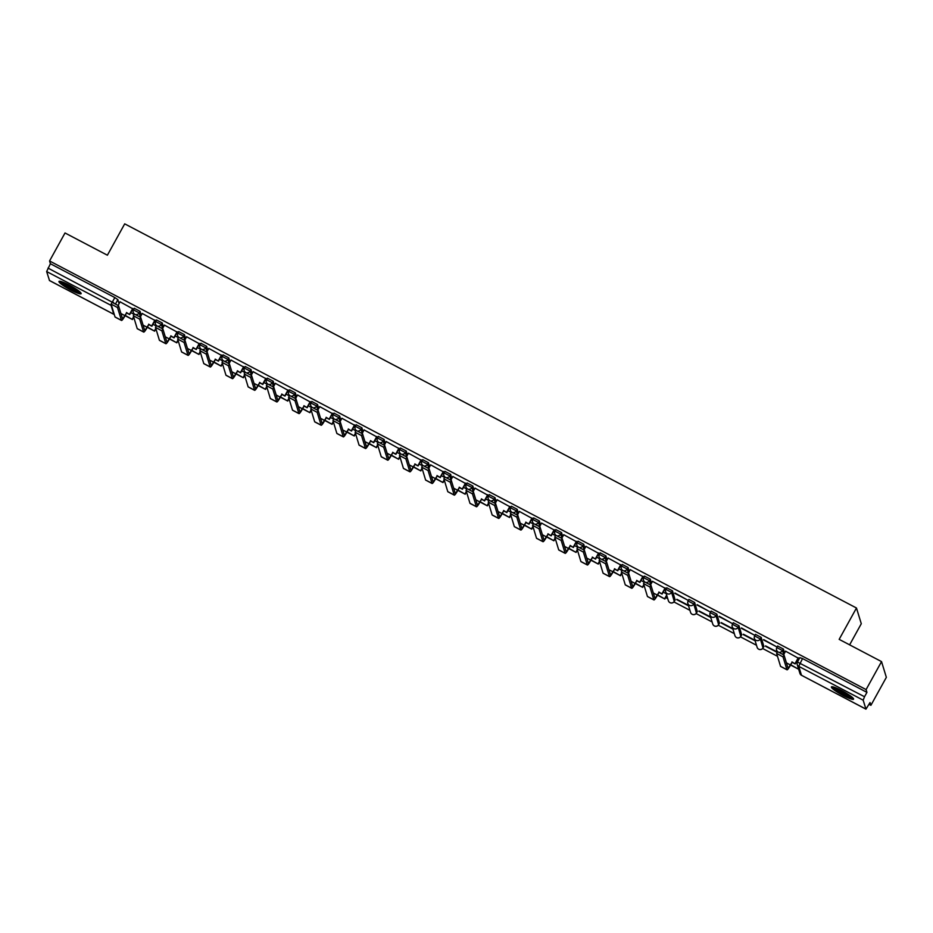 <?xml version="1.0" encoding="UTF-8"?>
<svg xmlns="http://www.w3.org/2000/svg" width="933" height="933" viewBox="0 0 933 933"><rect width="100%" height="100%" fill="white"/><g stroke="black" fill="none" stroke-linecap="round" stroke-linejoin="round"><path stroke-width="1.4" d="M141.268 315.284L140.055 311.33L134.364 308.345M163.45 326.923L162.237 322.97L156.546 319.984M185.632 338.574L184.419 334.62L178.728 331.635M207.814 350.213L206.601 346.26L200.922 343.274M229.996 361.864L228.783 357.91L223.104 354.925M252.178 373.503L250.977 369.55L245.286 366.564M274.36 385.154L273.159 381.2L267.468 378.215M296.554 396.793L295.341 392.84L289.65 389.854M318.736 408.444L317.523 404.49L311.832 401.505M340.918 420.095L339.705 416.13L334.014 413.144M363.1 431.734L361.887 427.781L356.196 424.795M385.282 443.385L384.069 439.42L378.39 436.434M407.464 455.024L406.252 451.071L400.572 448.085M429.647 466.675L428.445 462.71L422.754 459.724M451.829 478.314L450.627 474.361L444.936 471.375M474.022 489.965L472.809 486L467.118 483.014M496.204 501.604L494.991 497.651L489.3 494.665M518.386 513.255L517.174 509.29L511.482 506.304M540.569 524.894L539.356 520.941L533.664 517.955M562.751 536.545L561.538 532.58L555.858 529.594M584.933 548.184L583.72 544.231L578.04 541.245M607.115 559.835L605.914 555.87L600.222 552.884M629.297 571.474L628.096 567.521L622.404 564.535M651.491 583.125L650.278 579.16L644.586 576.174M675.119 599.837L672.46 590.811L666.768 587.825M697.301 611.477L694.642 602.461L688.951 599.464M719.483 623.127L716.824 614.101L711.133 611.115M741.665 634.767L739.006 625.751L733.326 622.766M763.847 646.417L761.188 637.391L755.508 634.405M784.583 652.995L783.382 649.041L777.69 646.056M843.245 695.517A12.654 1.808 -151.1 0 0 853.578 699.179A12.654 1.808 -151.1 0 0 841.741 690.607A12.654 1.808 -151.1 0 0 831.408 686.945A12.654 1.808 -151.1 0 0 843.245 695.517M70.803 290.023A12.654 1.808 -151.1 0 0 81.136 293.685A12.654 1.808 -151.1 0 0 69.299 285.113A12.654 1.808 -151.1 0 0 58.966 281.451A12.654 1.808 -151.1 0 0 70.803 290.023M133.232 318.083L134.142 318.561M155.414 329.734L156.324 330.212M177.597 341.373L178.506 341.851M199.779 353.024L200.688 353.502M221.961 364.675L222.87 365.141M244.154 376.314L245.064 376.792M266.337 387.965L267.246 388.431M288.519 399.604L289.428 400.082M310.701 411.255L311.61 411.733M332.883 422.894L333.792 423.372M355.065 434.545L355.974 435.023M377.247 446.184L378.157 446.662M399.429 457.835L400.339 458.313M421.623 469.474L422.532 469.952M443.805 481.125L444.714 481.603M465.987 492.764L466.897 493.242M488.169 504.415L489.079 504.893M510.351 516.054L511.261 516.532M532.533 527.705L533.443 528.183M554.715 539.344L555.625 539.822M576.897 550.995L577.807 551.473M599.079 562.634L599.989 563.112M621.273 574.285L622.183 574.763M643.455 585.924L644.365 586.402M665.637 597.575L667.76 598.683M673.918 601.925L689.942 610.334M696.1 613.564L712.124 621.973M718.282 625.215L734.306 633.624M740.464 636.854L756.488 645.263M762.646 648.505L777.457 656.272M869.043 704.357L870.897 705.325L870.046 702.537L865.941 709.15L863.177 700.182L798.753 666.36L801.482 675.27L865.894 709.08M849.625 644.855L861.287 623.734L856.471 608.001L839.164 639.362L881.533 661.602L866.092 689.592L49.566 260.96L65.018 232.97L107.388 255.21L124.707 223.85L856.471 608.001M881.533 661.602L886.35 677.346L870.897 705.325M49.496 280.518L46.65 271.55L50.417 263.747L114.829 297.557L117.873 299.68L119.086 303.633M50.417 263.747L49.566 260.96M866.944 692.379L802.52 658.558L798.753 666.36A3.242 3.184 163 0 1 797.47 662.057L864.529 696.729L866.944 692.379L866.092 689.592M864.529 696.729L863.177 700.182M798.38 658.208L785.586 651.187M763.509 639.91L776.314 646.627L763.684 639.595M777.166 651.957L765.608 645.893M741.327 628.259L754.132 634.976L741.502 627.956M754.972 640.306L743.426 634.242M719.145 616.608L731.938 623.337L719.32 616.305M732.79 628.667L721.244 622.603M696.963 604.969L709.756 611.686L697.138 604.666M710.608 617.016L699.062 610.952M674.781 593.318L687.574 600.047L674.944 593.015M688.426 605.377L676.868 599.313M665.276 588.338L652.482 581.317M643.094 576.687L630.3 569.666M620.911 565.048L608.118 558.027M598.729 553.397L585.936 546.376M576.547 541.758L563.754 534.737M554.365 530.107L541.572 523.086M532.183 518.468L519.378 511.447M510.001 506.817L497.196 499.796M487.807 495.178L475.014 488.146M465.625 483.527L452.832 476.506M443.443 471.888L430.649 464.856M421.261 460.237L408.467 453.216M399.079 448.598L386.285 441.566M376.897 436.947L364.103 429.926M354.715 425.308L341.91 418.276M332.533 413.657L319.727 406.636M310.339 402.018L297.545 394.986M288.157 390.367L275.363 383.346M265.975 378.728L253.181 371.696M243.793 367.077L230.999 360.056M221.611 355.438L208.817 348.406M199.429 343.787L186.635 336.766M177.247 332.148L164.441 325.116M155.065 320.497L142.259 313.476M132.871 308.858L120.077 301.826M676.705 599.616L688.566 605.844M698.887 611.267L710.759 617.494M721.069 622.906L732.941 629.134M743.251 634.557L755.124 640.784M765.433 646.196L777.212 652.377M797.237 662.5L796.292 661.998M802.52 658.558L799.873 657.695M666.244 593.726L663.188 592.128M644.062 582.087L641.006 580.478M621.879 570.436L618.824 568.838M599.697 558.797L596.642 557.188M577.504 547.146L574.46 545.548M555.322 535.507L552.266 533.898M533.14 523.856L530.084 522.258M510.957 512.217L507.902 510.608M488.775 500.566L485.72 498.968M466.593 488.927L463.538 487.318M444.411 477.276L441.356 475.678M422.229 465.637L419.174 464.028M400.035 453.986L396.991 452.388M377.853 442.347L374.798 440.738M355.671 430.696L352.616 429.098M333.489 419.057L330.434 417.448M311.307 407.406L308.252 405.808M289.125 395.767L286.069 394.158M266.943 384.116L263.887 382.518M244.761 372.477L241.705 370.868M222.567 360.826L219.523 359.228M200.385 349.175L197.329 347.577M178.203 337.536L175.147 335.938M156.021 325.885L152.965 324.287M133.839 314.246L130.783 312.637M777.632 651.7L784.035 655.059L783.02 656.89L776.629 653.438L780.536 666.325A6.496 0.933 117.7 0 0 780.618 666.442L787.02 669.801A6.496 0.933 117.7 0 0 790.426 665.311L792.094 662.29L795.219 663.934L798.438 658.103M785.003 658.22L785.259 659.083M785.621 651.117L783.673 654.639M792.094 662.29L790.298 664.902A4.385 0.63 -62.3 0 1 788 667.935A4.385 0.63 -62.3 0 1 787.942 667.853L784.035 655.059M791.965 661.882L795.219 663.934M798.275 657.753L795.091 663.526M790.589 665.019L797.937 668.879L798.333 668.18M790.729 664.763L797.937 668.879M798.205 667.771L797.82 668.471M783.02 656.89L786.939 669.684A6.496 0.933 117.7 0 0 787.02 669.801M852.342 697.394A10.951 1.563 28.9 0 1 851.747 697.359A10.951 1.563 28.9 0 1 841.554 692.857A10.951 1.563 28.9 0 1 833.577 687.038M835.595 687.738A10.146 1.446 -151.1 0 0 850.674 696.065M832.493 686.781A12.584 1.796 -151.1 0 0 842.137 693.441A12.584 1.796 -151.1 0 0 853.03 698.164A12.584 1.796 -151.1 0 0 853.135 698.176M79.9 291.901A10.951 1.563 28.9 0 1 79.317 291.866A10.951 1.563 28.9 0 1 69.112 287.364A10.951 1.563 28.9 0 1 61.135 281.544M63.152 282.244A10.146 1.446 -151.1 0 0 78.232 290.571M60.05 281.299A12.584 1.796 -151.1 0 0 69.695 287.947A12.584 1.796 -151.1 0 0 80.588 292.67A12.584 1.796 -151.1 0 0 80.693 292.682M644.528 581.83L650.931 585.189L649.916 587.02L643.525 583.568L647.432 596.455A6.496 0.933 117.7 0 0 647.525 596.572L653.916 599.931A6.496 0.933 117.7 0 0 657.322 595.441L658.99 592.42L662.115 594.064L665.346 588.222M651.899 588.35L652.155 589.213M652.517 581.247L650.581 584.769M658.99 592.42L657.194 595.032A4.385 0.63 -62.3 0 1 654.896 598.065A4.385 0.63 -62.3 0 1 654.838 597.983L650.931 585.189M658.861 592.012L662.115 594.064M665.182 587.883L661.998 593.656M657.485 595.149L664.844 599.009L666.78 595.499M657.625 594.881L664.844 599.009M666.652 595.091L664.716 598.601M649.916 587.02L653.835 599.814A6.496 0.933 117.7 0 0 653.916 599.931M622.346 570.18L628.749 573.538L627.734 575.369L621.343 571.929L625.25 584.804A6.496 0.933 117.7 0 0 625.343 584.933L631.734 588.291A6.496 0.933 117.7 0 0 635.14 583.801L636.807 580.769L639.933 582.414L643.164 576.582M629.717 576.711L629.973 577.562M630.335 569.596L628.399 573.119M636.807 580.769L635.011 583.393A4.385 0.63 -62.3 0 1 632.714 586.414A4.385 0.63 -62.3 0 1 632.656 586.332L628.749 573.538M636.679 580.361L639.933 582.414M643 576.244L639.816 582.005M635.303 583.51L642.662 587.37L643.945 585.038M635.443 583.242L642.662 587.37M643.817 584.629L642.534 586.962M627.734 575.369L631.653 588.163A6.496 0.933 117.7 0 0 631.734 588.291M600.164 558.54L606.567 561.899L605.552 563.73L599.161 560.278L603.068 573.165A6.496 0.933 117.7 0 0 603.15 573.282L609.552 576.641A6.496 0.933 117.7 0 0 612.958 572.151L614.625 569.13L617.751 570.774L620.97 564.932M607.535 565.06L607.791 565.923M608.153 557.957L606.205 561.479M614.625 569.13L612.829 571.742A4.385 0.63 -62.3 0 1 610.532 574.775A4.385 0.63 -62.3 0 1 610.474 574.693L606.567 561.899M614.497 568.722L617.751 570.774M620.807 564.593L617.623 570.366M613.121 571.859L620.468 575.719L621.763 573.387M613.261 571.591L620.468 575.719M621.635 572.979L620.352 575.311M605.552 563.73L609.471 576.524A6.496 0.933 117.7 0 0 609.552 576.641M577.982 546.89L584.385 550.248L583.37 552.079L576.979 548.639L580.886 561.514A6.496 0.933 117.7 0 0 580.967 561.643L587.37 565.001A6.496 0.933 117.7 0 0 590.776 560.511L592.443 557.479L595.569 559.124L598.788 553.292M585.341 553.421L585.609 554.272M585.971 546.306L584.023 549.829M592.443 557.479L590.647 560.103A4.385 0.63 -62.3 0 1 588.35 563.124A4.385 0.63 -62.3 0 1 588.291 563.042L584.385 550.248M592.315 557.071L595.569 559.124M598.624 552.954L595.441 558.715M590.939 560.22L598.286 564.08L599.581 561.748M591.079 559.952L598.286 564.08M599.452 561.339L598.17 563.672M583.37 552.079L587.277 564.873A6.496 0.933 117.7 0 0 587.37 565.001M555.8 535.25L562.191 538.609L561.188 540.44L554.785 536.988L558.704 549.875A6.496 0.933 117.7 0 0 558.785 549.992L565.188 553.351A6.496 0.933 117.7 0 0 568.594 548.861L570.261 545.84L573.387 547.484L576.606 541.641M563.159 541.77L563.427 542.633M563.789 534.667L561.841 538.189M570.261 545.84L568.465 548.452A4.385 0.63 -62.3 0 1 566.168 551.485A4.385 0.63 -62.3 0 1 566.109 551.403L562.191 538.609M570.133 545.432L573.387 547.484M576.442 541.303L573.259 547.076M568.745 548.569L576.104 552.429L577.399 550.097M568.897 548.301L576.104 552.429M577.27 549.689L575.976 552.021M561.188 540.44L565.095 553.234A6.496 0.933 117.7 0 0 565.188 553.351M533.618 523.6L540.009 526.958L539.006 528.789L532.603 525.349L536.51 538.224A6.496 0.933 117.7 0 0 536.603 538.353L543.006 541.711A6.496 0.933 117.7 0 0 546.4 537.221L548.079 534.189L551.205 535.834L554.424 530.002M540.977 530.131L541.245 530.982M541.606 523.016L539.659 526.539M548.079 534.189L546.283 536.813A4.385 0.63 -62.3 0 1 543.986 539.834A4.385 0.63 -62.3 0 1 543.927 539.752L540.009 526.958M547.951 533.781L551.205 535.834M554.26 529.664L551.076 535.425M546.563 536.93L553.922 540.79L555.205 538.458M546.715 536.662L553.922 540.79M555.088 538.049L553.794 540.382M539.006 528.789L542.913 541.583A6.496 0.933 117.7 0 0 543.006 541.711M511.424 511.96L517.827 515.319L516.824 517.15L510.421 513.698L514.328 526.585A6.496 0.933 117.7 0 0 514.421 526.702L520.824 530.061A6.496 0.933 117.7 0 0 524.218 525.571L525.885 522.55L529.023 524.194L532.242 518.351M518.795 518.48L519.063 519.343M519.424 511.377L517.477 514.899M525.885 522.55L524.101 525.162A4.385 0.63 -62.3 0 1 521.804 528.195A4.385 0.63 -62.3 0 1 521.745 528.113L517.827 515.319M525.769 522.142L529.023 524.194M532.078 518.013L528.894 523.786M524.381 525.279L531.74 529.139L533.023 526.807M524.533 525.011L531.74 529.139M532.906 526.399L531.612 528.731M516.824 517.15L520.731 529.944A6.496 0.933 117.7 0 0 520.824 530.061M489.242 500.31L495.645 503.668L494.642 505.499L488.239 502.059L492.146 514.934A6.496 0.933 117.7 0 0 492.239 515.063L498.63 518.421A6.496 0.933 117.7 0 0 502.036 513.931L503.703 510.899L506.841 512.544L510.059 506.712M496.613 506.841L496.869 507.692M497.242 499.726L495.295 503.249M503.703 510.899L501.907 513.523A4.385 0.63 -62.3 0 1 499.621 516.544A4.385 0.63 -62.3 0 1 499.552 516.462L495.645 503.668M503.587 510.491L506.841 512.544M509.896 506.374L506.712 512.135M502.199 513.64L509.558 517.5L510.841 515.168M502.351 513.372L509.558 517.5M510.713 514.759L509.43 517.092M494.642 505.499L498.549 518.293A6.496 0.933 117.7 0 0 498.63 518.421M467.06 488.67L473.463 492.029L472.448 493.849L466.057 490.408L469.964 503.284A6.496 0.933 117.7 0 0 470.057 503.412L476.448 506.771A6.496 0.933 117.7 0 0 479.854 502.281L481.521 499.26L484.647 500.904L487.877 495.061M474.43 495.19L474.687 496.053M475.049 488.087L473.113 491.609M481.521 499.26L479.725 501.872A4.385 0.63 -62.3 0 1 477.428 504.905A4.385 0.63 -62.3 0 1 477.369 504.823L473.463 492.029M481.393 498.852L484.647 500.904M487.714 494.723L484.53 500.496M480.017 501.989L487.376 505.849L488.659 503.517M480.168 501.721L487.376 505.849M488.53 503.109L487.248 505.441M472.448 493.849L476.366 506.654A6.496 0.933 117.7 0 0 476.448 506.771M444.878 477.02L451.28 480.378L450.266 482.209L443.875 478.769L447.782 491.644A6.496 0.933 117.7 0 0 447.875 491.761L454.266 495.131A6.496 0.933 117.7 0 0 457.671 490.641L459.339 487.609L462.465 489.254L465.695 483.422M452.248 483.551L452.505 484.402M452.867 476.436L450.931 479.959M459.339 487.609L457.543 490.233A4.385 0.63 -62.3 0 1 455.246 493.254A4.385 0.63 -62.3 0 1 455.187 493.172L451.28 480.378M459.211 487.201L462.465 489.254M465.532 483.084L462.348 488.845M457.835 490.35L465.194 494.21L466.477 491.878M457.975 490.082L465.194 494.21M466.348 491.469L465.066 493.802M450.266 482.209L454.184 495.003A6.496 0.933 117.7 0 0 454.266 495.131M422.696 465.38L429.098 468.739L428.084 470.559L421.693 467.118L425.6 479.994A6.496 0.933 117.7 0 0 425.681 480.122L432.084 483.481A6.496 0.933 117.7 0 0 435.489 478.991L437.157 475.97L440.283 477.614L443.502 471.771M430.066 471.9L430.323 472.763M430.684 464.786L428.737 468.319M437.157 475.97L435.361 478.582A4.385 0.63 -62.3 0 1 433.064 481.615A4.385 0.63 -62.3 0 1 433.005 481.533L429.098 468.739M437.029 475.562L440.283 477.614M443.338 471.433L440.154 477.206M435.653 478.699L443 482.559L444.295 480.227M435.793 478.431L443 482.559M444.166 479.819L442.883 482.151M428.084 470.559L432.002 483.352A6.496 0.933 117.7 0 0 432.084 483.481M400.514 453.73L406.916 457.088L405.902 458.919L399.511 455.479L403.418 468.354A6.496 0.933 117.7 0 0 403.499 468.471L409.902 471.83A6.496 0.933 117.7 0 0 413.307 467.351L414.975 464.319L418.101 465.964L421.319 460.132M407.884 460.261L408.141 461.112M408.502 453.146L406.555 456.669M414.975 464.319L413.179 466.932A4.385 0.63 -62.3 0 1 410.882 469.964A4.385 0.63 -62.3 0 1 410.823 469.882L406.916 457.088M414.847 463.911L418.101 465.964M421.156 459.794L417.972 465.555M413.471 467.06L420.818 470.92L422.113 468.588M413.611 466.792L420.818 470.92M421.984 468.179L420.701 470.512M405.902 458.919L409.809 471.713A6.496 0.933 117.7 0 0 409.902 471.83M378.331 442.09L384.723 445.449L383.72 447.269L377.317 443.828L381.235 456.704A6.496 0.933 117.7 0 0 381.317 456.832L387.72 460.191A6.496 0.933 117.7 0 0 391.125 455.701L392.793 452.68L395.919 454.324L399.137 448.481M385.691 448.61L385.959 449.473M386.32 441.496L384.373 445.018M392.793 452.68L390.997 455.292A4.385 0.63 -62.3 0 1 388.699 458.325A4.385 0.63 -62.3 0 1 388.641 458.243L384.723 445.449M392.665 452.272L395.919 454.324M398.974 448.143L395.79 453.916M391.277 455.409L398.636 459.269L399.93 456.937M391.428 455.141L398.636 459.269M399.802 456.529L398.508 458.861M383.72 447.269L387.627 460.062A6.496 0.933 117.7 0 0 387.72 460.191M356.149 430.44L362.54 433.798L361.538 435.629L355.135 432.189L359.042 445.064A6.496 0.933 117.7 0 0 359.135 445.181L365.538 448.54A6.496 0.933 117.7 0 0 368.932 444.061L370.611 441.029L373.736 442.674L376.955 436.842M363.508 436.959L363.777 437.822M364.138 429.856L362.191 433.379M370.611 441.029L368.815 443.641A4.385 0.63 -62.3 0 1 366.517 446.674A4.385 0.63 -62.3 0 1 366.459 446.592L362.54 433.798M370.483 440.621L373.736 442.674M376.792 436.504L373.608 442.265M369.095 443.77L376.454 447.63L377.737 445.298M369.246 443.502L376.454 447.63M377.62 444.889L376.326 447.222M361.538 435.629L365.444 448.423A6.496 0.933 117.7 0 0 365.538 448.54M333.956 418.8L340.358 422.159L339.355 423.979L332.953 420.538L336.86 433.413A6.496 0.933 117.7 0 0 336.953 433.542L343.356 436.901A6.496 0.933 117.7 0 0 346.749 432.411L348.417 429.39L351.554 431.034L354.773 425.191M341.326 425.32L341.595 426.183M341.956 418.206L340.009 421.728M348.417 429.39L346.633 432.002A4.385 0.63 -62.3 0 1 344.335 435.035A4.385 0.63 -62.3 0 1 344.277 434.953L340.358 422.159M348.301 428.982L351.554 431.034M354.61 424.853L351.426 430.614M346.913 432.119L354.272 435.979L355.555 433.647M347.064 431.851L354.272 435.979M355.438 433.239L354.143 435.571M339.355 423.979L343.262 436.772A6.496 0.933 117.7 0 0 343.356 436.901M311.774 407.15L318.176 410.508L317.173 412.339L310.771 408.899L314.678 421.774A6.496 0.933 117.7 0 0 314.771 421.891L321.162 425.25A6.496 0.933 117.7 0 0 324.567 420.771L326.235 417.739L329.372 419.384L332.591 413.552M319.144 413.669L319.413 414.532M319.774 406.566L317.826 410.088M326.235 417.739L324.439 420.351A4.385 0.63 -62.3 0 1 322.153 423.384A4.385 0.63 -62.3 0 1 322.083 423.302L318.176 410.508M326.118 417.331L329.372 419.384M332.428 413.214L329.244 418.975M324.731 420.468L332.09 424.34L333.373 422.008M324.882 420.212L332.09 424.34M333.244 421.599L331.961 423.932M317.173 412.339L321.08 425.133A6.496 0.933 117.7 0 0 321.162 425.25M289.592 395.51L295.994 398.869L294.98 400.689L288.589 397.248L292.495 410.123A6.496 0.933 117.7 0 0 292.589 410.252L298.98 413.611A6.496 0.933 117.7 0 0 302.385 409.12L304.053 406.1L307.179 407.744L310.409 401.901M296.962 402.03L297.219 402.881M297.58 394.916L295.644 398.438M304.053 406.1L302.257 408.712A4.385 0.63 -62.3 0 1 299.959 411.745A4.385 0.63 -62.3 0 1 299.901 411.663L295.994 398.869M303.925 405.692L307.179 407.744M310.246 401.563L307.062 407.324M302.549 408.829L309.908 412.689L311.19 410.357M302.7 408.561L309.908 412.689M311.062 409.949L309.779 412.281M294.98 400.689L298.898 413.482A6.496 0.933 117.7 0 0 298.98 413.611M267.409 383.86L273.812 387.218L272.798 389.049L266.406 385.597L270.313 398.484A6.496 0.933 117.7 0 0 270.407 398.601L276.798 401.96A6.496 0.933 117.7 0 0 280.203 397.47L281.871 394.449L284.997 396.093L288.227 390.262M274.78 390.379L275.037 391.242M275.398 383.276L273.462 386.798M281.871 394.449L280.075 397.061A4.385 0.63 -62.3 0 1 277.777 400.094A4.385 0.63 -62.3 0 1 277.719 400.012L273.812 387.218M281.743 394.041L284.997 396.093M288.064 389.924L284.88 395.685M280.367 397.178L287.726 401.05L289.008 398.718M280.506 396.922L287.726 401.05M288.88 398.309L287.597 400.63M272.798 389.049L276.716 401.843A6.496 0.933 117.7 0 0 276.798 401.96M245.227 372.22L251.63 375.579L250.615 377.399L244.224 373.958L248.131 386.833A6.496 0.933 117.7 0 0 248.213 386.962L254.616 390.321A6.496 0.933 117.7 0 0 258.021 385.83L259.689 382.81L262.814 384.454L266.033 378.611M252.598 378.74L252.855 379.591M253.216 371.626L251.28 375.148M259.689 382.81L257.893 385.422A4.385 0.63 -62.3 0 1 255.595 388.455A4.385 0.63 -62.3 0 1 255.537 388.373L251.63 375.579M259.561 382.402L262.814 384.454M265.87 378.273L262.686 384.034M258.184 385.539L265.532 389.399L266.826 387.067M258.324 385.271L265.532 389.399M266.698 386.659L265.415 388.991M250.615 377.399L254.534 390.192A6.496 0.933 117.7 0 0 254.616 390.321M223.045 360.57L229.448 363.928L228.433 365.759L222.042 362.307L225.949 375.194A6.496 0.933 117.7 0 0 226.031 375.311L232.434 378.67A6.496 0.933 117.7 0 0 235.839 374.18L237.507 371.159L240.632 372.803L243.851 366.972M230.416 367.089L230.673 367.952M231.034 359.986L229.086 363.508M237.507 371.159L235.711 373.771A4.385 0.63 -62.3 0 1 233.413 376.804A4.385 0.63 -62.3 0 1 233.355 376.722L229.448 363.928M237.379 370.751L240.632 372.803M243.688 366.634L240.504 372.395M236.002 373.888L243.35 377.76L244.644 375.428M236.142 373.632L243.35 377.76M244.516 375.019L243.233 377.34M228.433 365.759L232.34 378.553A6.496 0.933 117.7 0 0 232.434 378.67M200.863 348.919L207.254 352.289L206.251 354.108L199.849 350.668L203.767 363.543A6.496 0.933 117.7 0 0 203.849 363.672L210.252 367.031A6.496 0.933 117.7 0 0 213.657 362.54L215.325 359.52L218.45 361.153L221.669 355.321M208.222 355.45L208.491 356.301M208.852 348.336L206.904 351.858M215.325 359.52L213.529 362.132A4.385 0.63 -62.3 0 1 211.231 365.165A4.385 0.63 -62.3 0 1 211.173 365.083L207.254 352.289M215.196 359.112L218.45 361.153M221.506 354.983L218.322 360.744M213.809 362.249L221.168 366.109L222.462 363.777M213.96 361.981L221.168 366.109M222.334 363.369L221.039 365.701M206.251 354.108L210.158 366.902A6.496 0.933 117.7 0 0 210.252 367.031M178.681 337.279L185.072 340.638L184.069 342.469L177.667 339.017L181.585 351.904A6.496 0.933 117.7 0 0 181.667 352.021L188.069 355.38A6.496 0.933 117.7 0 0 191.463 350.89L193.143 347.869L196.268 349.513L199.487 343.682M186.04 343.799L186.308 344.662M186.67 336.696L184.722 340.218M193.143 347.869L191.347 350.481A4.385 0.63 -62.3 0 1 189.049 353.514A4.385 0.63 -62.3 0 1 188.991 353.432L185.072 340.638M193.014 347.461L196.268 349.513M199.324 343.332L196.14 349.105M191.627 350.598L198.986 354.47L200.268 352.138M191.778 350.341L198.986 354.47M200.152 351.729L198.857 354.05M184.069 342.469L187.976 355.263A6.496 0.933 117.7 0 0 188.069 355.38M156.499 325.629L162.89 328.987L161.887 330.818L155.484 327.378L159.391 340.253A6.496 0.933 117.7 0 0 159.485 340.382L165.887 343.741A6.496 0.933 117.7 0 0 169.281 339.25L170.949 336.23L174.086 337.863L177.305 332.031M163.858 332.16L164.126 333.011M164.488 325.046L162.54 328.568M170.949 336.23L169.165 338.842A4.385 0.63 -62.3 0 1 166.867 341.875A4.385 0.63 -62.3 0 1 166.809 341.793L162.89 328.987M170.832 335.822L174.086 337.863M177.142 331.693L173.958 337.454M169.444 338.959L176.803 342.819L178.086 340.487M169.596 338.691L176.803 342.819M177.97 340.079L176.675 342.411M161.887 330.818L165.794 343.612A6.496 0.933 117.7 0 0 165.887 343.741M134.305 313.989L140.708 317.348L139.705 319.179L133.302 315.727L137.209 328.614A6.496 0.933 117.7 0 0 137.303 328.731L143.694 332.09A6.496 0.933 117.7 0 0 147.099 327.6L148.767 324.579L151.904 326.223L155.123 320.392M141.676 320.509L141.944 321.372M142.306 313.406L140.358 316.928M148.767 324.579L146.982 327.191A4.385 0.63 -62.3 0 1 144.685 330.224A4.385 0.63 -62.3 0 1 144.615 330.142L140.708 317.348M148.65 324.171L151.904 326.223M154.96 320.042L151.776 325.815M147.262 327.308L154.621 331.168L155.904 328.848M147.414 327.051L154.621 331.168M155.776 328.439L154.493 330.76M139.705 319.179L143.612 331.973A6.496 0.933 117.7 0 0 143.694 332.09M112.123 302.339L118.526 305.697L117.511 307.528L111.12 304.088L115.027 316.963A6.496 0.933 117.7 0 0 115.121 317.092L121.512 320.451A6.496 0.933 117.7 0 0 124.917 315.96L126.585 312.94L129.71 314.573L132.941 308.741M119.494 308.87L119.751 309.721M120.112 301.756L118.176 305.278M126.585 312.94L124.789 315.552A4.385 0.63 -62.3 0 1 122.491 318.585A4.385 0.63 -62.3 0 1 122.433 318.491L118.526 305.697M126.468 312.532L129.71 314.573M132.778 308.403L129.594 314.164M125.08 315.669L132.439 319.529L133.722 317.197M125.232 315.401L132.439 319.529M133.594 316.788L132.311 319.121M117.511 307.528L121.43 320.322A6.496 0.933 117.7 0 0 121.512 320.451M133.944 314.573L133.256 312.333A3.242 3.184 -17 0 1 133.512 309.884L139.204 312.87L140.405 316.835M140.055 311.33L139.204 312.87A3.242 3.184 163 0 1 136.498 314.561M156.126 326.223L155.438 323.973A3.242 3.184 -17 0 1 155.694 321.535L161.386 324.521L162.599 328.474M162.237 322.97L161.386 324.521A3.242 3.184 163 0 1 158.68 326.2M178.308 337.874L177.62 335.623A3.242 3.184 -17 0 1 177.876 333.174L183.568 336.16L184.781 340.125M184.419 334.62L183.568 336.16A3.242 3.184 163 0 1 180.862 337.851M200.49 349.513L199.802 347.263A3.242 3.184 -17 0 1 200.059 344.825L205.75 347.811L206.963 351.764M206.601 346.26L205.75 347.811A3.242 3.184 163 0 1 203.044 349.49M222.672 361.164L221.984 358.913A3.242 3.184 -17 0 1 222.241 356.464L227.932 359.45L229.145 363.415M228.783 357.91L227.932 359.45A3.242 3.184 163 0 1 225.226 361.141M244.854 372.803L244.166 370.553A3.242 3.184 -17 0 1 244.434 368.115L250.114 371.101L251.327 375.054M250.977 369.55L250.114 371.101A3.242 3.184 163 0 1 247.408 372.78M267.036 384.454L266.348 382.203A3.242 3.184 -17 0 1 266.616 379.754L272.296 382.74L273.509 386.705M273.159 381.2L272.296 382.74A3.242 3.184 163 0 1 269.59 384.431M289.23 396.093L288.542 393.843A3.242 3.184 -17 0 1 288.798 391.405L294.49 394.391L295.691 398.344M295.341 392.84L294.49 394.391A3.242 3.184 163 0 1 291.772 396.07M311.412 407.744L310.724 405.493A3.242 3.184 -17 0 1 310.981 403.044L316.672 406.03L317.873 409.995M317.523 404.49L316.672 406.03A3.242 3.184 163 0 1 313.966 407.721M333.594 419.384L332.906 417.133A3.242 3.184 -17 0 1 333.163 414.695L338.854 417.681L340.067 421.634M339.705 416.13L338.854 417.681A3.242 3.184 163 0 1 336.148 419.372M355.776 431.034L355.088 428.783A3.242 3.184 -17 0 1 355.345 426.334L361.036 429.32L362.249 433.285M361.887 427.781L361.036 429.32A3.242 3.184 163 0 1 358.33 431.011M377.958 442.674L377.27 440.423A3.242 3.184 -17 0 1 377.527 437.985L383.218 440.971L384.431 444.924M384.069 439.42L383.218 440.971A3.242 3.184 163 0 1 380.512 442.662M400.14 454.324L399.452 452.073A3.242 3.184 -17 0 1 399.709 449.624L405.4 452.61L406.613 456.575M406.252 451.071L405.4 452.61A3.242 3.184 163 0 1 402.694 454.301M422.322 465.964L421.634 463.713A3.242 3.184 -17 0 1 421.903 461.275L427.582 464.261L428.795 468.214M428.445 462.71L427.582 464.261A3.242 3.184 163 0 1 424.877 465.952M444.505 477.614L443.816 475.364A3.242 3.184 -17 0 1 444.085 472.914L449.764 475.9L450.977 479.865M450.627 474.361L449.764 475.9A3.242 3.184 163 0 1 447.059 477.591M466.698 489.254L466.01 487.003A3.242 3.184 -17 0 1 466.267 484.565L471.958 487.551L473.159 491.504M472.809 486L471.958 487.551A3.242 3.184 163 0 1 469.241 489.242M488.88 500.904L488.192 498.654A3.242 3.184 -17 0 1 488.449 496.204L494.14 499.202L495.341 503.155M494.991 497.651L494.14 499.202A3.242 3.184 163 0 1 491.434 500.881M511.062 512.544L510.374 510.293A3.242 3.184 -17 0 1 510.631 507.855L516.322 510.841L517.535 514.794M517.174 509.29L516.322 510.841A3.242 3.184 163 0 1 513.616 512.532M533.244 524.194L532.556 521.944A3.242 3.184 -17 0 1 532.813 519.506L538.504 522.492L539.717 526.445M539.356 520.941L538.504 522.492A3.242 3.184 163 0 1 535.799 524.171M555.427 535.834L554.738 533.583A3.242 3.184 -17 0 1 554.995 531.145L560.686 534.131L561.899 538.084M561.538 532.58L560.686 534.131A3.242 3.184 163 0 1 557.981 535.822M577.609 547.484L576.921 545.234A3.242 3.184 -17 0 1 577.177 542.796L582.868 545.782L584.081 549.735M583.72 544.231L582.868 545.782A3.242 3.184 163 0 1 580.163 547.461M599.791 559.124L599.103 556.873A3.242 3.184 -17 0 1 599.371 554.435L605.05 557.421L606.263 561.374M605.914 555.87L605.05 557.421A3.242 3.184 163 0 1 602.345 559.112M621.973 570.774L621.285 568.524A3.242 3.184 -17 0 1 621.553 566.086L627.233 569.072L628.445 573.025M628.096 567.521L627.233 569.072A3.242 3.184 163 0 1 624.527 570.751M644.167 582.414L643.478 580.174A3.242 3.184 -17 0 1 643.735 577.725L649.426 580.711L650.628 584.664M650.278 579.16L649.426 580.711A3.242 3.184 163 0 1 646.709 582.402M675.177 599.721L674.326 601.26A3.242 3.184 -17 0 1 668.378 600.724L665.661 591.814A3.242 3.184 -17 0 1 665.917 589.376L671.608 592.362L674.256 601.388M672.46 590.811L671.608 592.362A3.242 3.184 163 0 1 667.212 593.68A3.242 3.184 -17 0 1 665.661 591.814A3.242 3.242 0 0 1 665.917 589.294L666.768 587.743M697.371 611.36L696.508 612.911A3.242 3.184 -17 0 1 690.56 612.363L687.843 603.464A3.242 3.184 -17 0 1 688.099 601.015L693.79 604.001L696.438 613.028M694.642 602.461L693.79 604.001A3.242 3.184 163 0 1 689.394 605.319A3.242 3.184 -17 0 1 687.843 603.464A3.242 3.242 0 0 1 688.099 600.945L688.962 599.394M719.553 623.011L718.69 624.55A3.242 3.184 -17 0 1 712.742 624.014L710.025 615.104A3.242 3.184 -17 0 1 710.281 612.666L715.973 615.652L718.632 624.678M716.824 614.101L715.973 615.652A3.242 3.184 163 0 1 711.576 616.97A3.242 3.184 -17 0 1 710.025 615.104A3.242 3.242 0 0 1 710.281 612.584L711.144 611.045M741.735 634.65L740.884 636.201A3.242 3.184 -17 0 1 734.936 635.653L732.207 626.754A3.242 3.184 -17 0 1 732.463 624.305L738.155 627.291L740.814 636.318M739.006 625.751L738.155 627.291A3.242 3.184 163 0 1 733.758 628.609A3.242 3.184 -17 0 1 732.207 626.754A3.242 3.242 0 0 1 732.475 624.235L733.326 622.684M763.917 646.301L763.066 647.84A3.242 3.184 -17 0 1 757.118 647.304L754.389 638.394A3.242 3.184 -17 0 1 754.645 635.956L760.337 638.942L762.996 647.969M761.188 637.391L760.337 638.942A3.242 3.184 163 0 1 755.94 640.26A3.242 3.184 -17 0 1 754.389 638.394A3.242 3.242 0 0 1 754.657 635.874L755.508 634.335M777.259 652.284L776.571 650.044A3.242 3.184 -17 0 1 776.839 647.595L782.519 650.581L783.732 654.546M783.382 649.041L782.519 650.581A3.242 3.184 163 0 1 779.813 652.272M117.873 299.68L115.692 303.633M49.379 280.448L113.791 314.269L111.062 305.359L46.65 271.55M777.69 645.974L776.839 647.525A3.242 3.242 0 0 0 776.571 650.044A3.242 3.184 -17 0 0 777.644 651.596M644.586 576.104L643.735 577.655A3.242 3.242 0 0 0 643.478 580.174A3.242 3.184 -17 0 0 644.551 581.726L643.525 583.568M622.404 564.453L621.553 566.004A3.242 3.242 0 0 0 621.285 568.524A3.242 3.184 -17 0 0 622.369 570.075M600.222 552.814L599.371 554.365A3.242 3.242 0 0 0 599.103 556.873A3.242 3.184 -17 0 0 600.176 558.435L599.161 560.278M578.04 541.163L577.189 542.714A3.242 3.242 0 0 0 576.921 545.234A3.242 3.184 -17 0 0 577.994 546.785L576.979 548.639M555.858 529.524L555.007 531.075A3.242 3.242 0 0 0 554.738 533.583A3.242 3.184 -17 0 0 555.811 535.145M533.676 517.873L532.813 519.424A3.242 3.242 0 0 0 532.556 521.944A3.242 3.184 -17 0 0 533.629 523.495M511.494 506.234L510.631 507.785A3.242 3.242 0 0 0 510.374 510.293A3.242 3.184 -17 0 0 511.447 511.855L510.421 513.698M489.3 494.583L488.449 496.134A3.242 3.242 0 0 0 488.192 498.654A3.242 3.184 -17 0 0 489.265 500.205L488.239 502.059M467.118 482.944L466.267 484.484A3.242 3.242 0 0 0 466.01 487.003A3.242 3.184 -17 0 0 467.083 488.565M444.936 471.293L444.085 472.844A3.242 3.242 0 0 0 443.816 475.364A3.242 3.184 -17 0 0 444.901 476.915M422.754 459.654L421.903 461.194A3.242 3.242 0 0 0 421.634 463.713A3.242 3.184 -17 0 0 422.707 465.275L421.693 467.118M400.572 448.003L399.721 449.554A3.242 3.242 0 0 0 399.452 452.073A3.242 3.184 -17 0 0 400.525 453.625M378.39 436.364L377.538 437.904A3.242 3.242 0 0 0 377.27 440.423A3.242 3.184 -17 0 0 378.343 441.985L377.317 443.828M356.208 424.713L355.345 426.264A3.242 3.242 0 0 0 355.088 428.783A3.242 3.184 -17 0 0 356.161 430.335L355.135 432.189M334.026 413.074L333.163 414.614A3.242 3.242 0 0 0 332.906 417.133A3.242 3.184 -17 0 0 333.979 418.695L332.953 420.538M311.832 401.423L310.981 402.974A3.242 3.242 0 0 0 310.724 405.493A3.242 3.184 -17 0 0 311.797 407.045M289.65 389.784L288.798 391.324A3.242 3.242 0 0 0 288.542 393.843A3.242 3.184 -17 0 0 289.615 395.405M267.468 378.133L266.616 379.684A3.242 3.242 0 0 0 266.348 382.203A3.242 3.184 -17 0 0 267.433 383.755L266.406 385.597M245.286 366.494L244.434 368.034A3.242 3.242 0 0 0 244.166 370.553A3.242 3.184 -17 0 0 245.239 372.115M223.104 354.843L222.252 356.394A3.242 3.242 0 0 0 221.984 358.913A3.242 3.184 -17 0 0 223.057 360.465L222.042 362.307M200.922 343.204L200.07 344.744A3.242 3.242 0 0 0 199.802 347.263A3.242 3.184 -17 0 0 200.875 348.825L199.849 350.668M178.739 331.553L177.876 333.104A3.242 3.242 0 0 0 177.62 335.623A3.242 3.184 -17 0 0 178.693 337.175M156.557 319.914L155.694 321.453A3.242 3.242 0 0 0 155.438 323.973A3.242 3.184 -17 0 0 156.511 325.535L155.484 327.378M134.364 308.263L133.512 309.814A3.242 3.242 0 0 0 133.256 312.333A3.242 3.184 -17 0 0 134.329 313.885M114.829 297.557L112.427 301.919L113.686 302.63M48.015 268.098L112.275 302.199M111.225 304.531L111.062 305.359A3.242 3.184 -17 0 0 111.54 305.558M865.941 709.15L801.482 675.27A3.242 3.184 163 0 1 799.931 673.404A3.242 3.242 0 0 0 801.529 675.329L801.599 675.329M790.298 664.902L786.414 662.873M786.939 669.684L780.536 666.325M657.194 595.032L653.322 593.003M653.835 599.814L647.432 596.455M635.011 583.393L631.14 581.352M631.653 588.163L625.25 584.804M612.829 571.742L608.946 569.713M609.471 576.524L603.068 573.165M590.647 560.103L586.764 558.062M587.277 564.873L580.886 561.514M568.465 548.452L564.582 546.411M565.095 553.234L558.704 549.875M546.283 536.813L542.4 534.772M542.913 541.583L536.51 538.224M524.101 525.162L520.217 523.121M520.731 529.944L514.328 526.585M501.907 513.523L498.035 511.482M498.549 518.293L492.146 514.934M479.725 501.872L475.853 499.831M476.366 506.654L469.964 503.284M457.543 490.233L453.671 488.192M454.184 495.003L447.782 491.644M435.361 478.582L431.478 476.541M432.002 483.352L425.6 479.994M413.179 466.932L409.295 464.902M409.809 471.713L403.418 468.354M390.997 455.292L387.113 453.251M387.627 460.062L381.235 456.704M368.815 443.641L364.931 441.612M365.444 448.423L359.042 445.064M346.633 432.002L342.749 429.961M343.262 436.772L336.86 433.413M324.439 420.351L320.567 418.322M321.08 425.133L314.678 421.774M302.257 408.712L298.385 406.671M298.898 413.482L292.495 410.123M280.075 397.061L276.203 395.032M276.716 401.843L270.313 398.484M257.893 385.422L254.009 383.381M254.534 390.192L248.131 386.833M235.711 373.771L231.827 371.742M232.34 378.553L225.949 375.194M213.529 362.132L209.645 360.091M210.158 366.902L203.767 363.543M191.347 350.481L187.463 348.452M187.976 355.263L181.585 351.904M169.165 338.842L165.281 336.801M165.794 343.612L159.391 340.253M146.982 327.191L143.099 325.162M143.612 331.973L137.209 328.614M124.789 315.552L120.917 313.511M121.43 320.322L115.027 316.963M763.917 646.371L763.054 647.922A3.242 3.242 0 0 1 757.118 647.304M741.735 634.732L740.872 636.271A3.242 3.242 0 0 1 734.936 635.653M719.541 623.081L718.69 624.632A3.242 3.242 0 0 1 712.742 624.014M697.359 611.442L696.508 612.981A3.242 3.242 0 0 1 690.56 612.363M675.177 599.791L674.326 601.342A3.242 3.242 0 0 1 668.378 600.724M799.873 657.625L797.47 661.975A3.242 3.242 0 0 0 797.202 664.494L799.931 673.404M49.414 280.518L113.838 314.328A3.242 3.242 0 0 0 114.281 314.526M777.632 651.619L776.629 653.438M622.346 570.098L621.343 571.929M555.8 535.157L554.785 536.988M533.618 523.518L532.603 525.349M467.06 488.577L466.057 490.408M444.878 476.938L443.875 478.769M400.514 453.648L399.511 455.479M311.785 407.068L310.771 408.899M289.592 395.417L288.589 397.248M245.227 372.127L244.224 373.958M178.681 337.198L177.667 339.017M134.317 313.908L133.302 315.727M112.123 302.257L111.12 304.088"/></g></svg>
